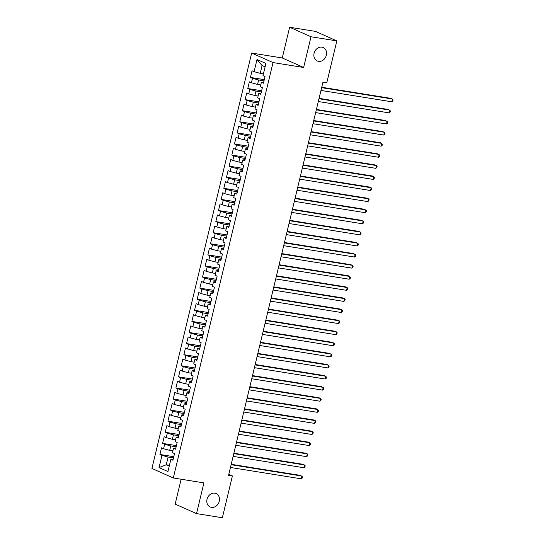 <?xml version="1.0" encoding="UTF-8"?>
<svg xmlns="http://www.w3.org/2000/svg" width="545" height="545" viewBox="0 0 545 545"><rect width="100%" height="100%" fill="white"/><g stroke="black" fill="none" stroke-linecap="round" stroke-linejoin="round"><path stroke-width="0.82" d="M214.846 493.164A7.351 6.138 -66 0 1 216.133 493.545A7.351 6.138 -66 0 1 219.042 502.013A7.351 6.138 -66 0 1 211.44 507.361A7.351 6.138 -66 0 1 210.159 506.979A7.351 6.138 -66 0 1 207.243 498.518A7.351 6.138 -66 0 1 214.846 493.164M321.925 47.149A7.351 6.138 -66 0 1 323.212 47.531A7.351 6.138 -66 0 1 326.121 55.992A7.351 6.138 -66 0 1 318.518 61.347A7.351 6.138 -66 0 1 317.238 60.965A7.351 6.138 -66 0 1 314.322 52.497A7.351 6.138 -66 0 1 321.925 47.149M181.124 479.232L175.156 504.098L196.534 513.608L222.353 517.75L232.395 475.942L228.805 474.348M251.654 53.056L151.926 468.468L173.303 477.979L273.031 62.566L251.654 53.056L282.262 57.968L303.64 67.478L311.011 36.76L289.64 27.25L282.262 57.968M289.64 27.25L315.46 31.392L336.837 40.902L311.011 36.76M265.088 66.906L262.091 65.57L257.015 59.494L254.086 71.695L252.035 70.782L250.441 77.431L252.492 78.344L251.429 82.779L249.378 81.866L247.777 88.522L249.828 89.434L248.765 93.869L246.715 92.957L245.114 99.612L247.164 100.525L246.102 104.96L244.051 104.047L242.457 110.703L244.507 111.616L243.438 116.051L241.387 115.138L239.793 121.794L241.844 122.707L240.774 127.142L238.724 126.229L237.13 132.878L239.18 133.791L238.117 138.226L236.067 137.313L234.466 143.969L236.516 144.881L235.454 149.316L233.403 148.404L231.802 155.059L233.853 155.972L232.79 160.407L230.739 159.494L229.145 166.15L231.196 167.063L230.126 171.498L228.076 170.585L226.482 177.241L228.532 178.154L227.463 182.589L225.412 181.676L223.818 188.325L225.868 189.238L224.806 193.673L222.755 192.766L221.154 199.416L223.205 200.328L222.142 204.763L220.091 203.85L218.491 210.506L220.541 211.419L219.478 215.854L217.428 214.941L215.834 221.597L217.884 222.51L216.815 226.945L214.764 226.032L213.17 232.688L215.221 233.601L214.151 238.036L212.1 237.123L210.506 243.772L212.557 244.685L211.494 249.126L209.444 248.213L207.843 254.862L209.893 255.775L208.83 260.21L206.78 259.297L205.179 265.953L207.229 266.866L206.167 271.301L204.116 270.388L202.522 277.044L204.573 277.957L203.503 282.392L201.452 281.479L199.858 288.135L201.909 289.048L200.839 293.483L198.789 292.57L197.195 299.225L199.245 300.132L198.182 304.573L196.132 303.66L194.531 310.309L196.582 311.222L195.519 315.657L193.468 314.744L191.867 321.4L193.918 322.313L192.855 326.748L190.804 325.835L189.204 332.491L191.261 333.404L190.191 337.839L188.141 336.926L186.547 343.582L188.597 344.495L187.528 348.929L185.477 348.017L183.883 354.672L185.934 355.585L184.871 360.02L182.82 359.107L181.219 365.756L183.27 366.669L182.207 371.104L180.157 370.198L178.556 376.847L180.606 377.76L179.543 382.195L177.493 381.282L175.892 387.938L177.949 388.851L176.88 393.286L174.829 392.373L173.235 399.029L175.286 399.941L174.216 404.376L172.166 403.464L170.571 410.119L172.622 411.032L171.559 415.467L169.509 414.554L167.908 421.203L169.958 422.116L168.895 426.558L166.845 425.645L165.244 432.294L167.295 433.207L166.232 437.642L164.181 436.729L162.58 443.385L164.638 444.298L163.568 448.733L161.518 447.82L159.923 454.476L173.773 456.696M257.015 59.494L265.912 63.452L262.983 75.653L265.034 76.566L263.439 83.215L261.389 82.302L260.326 86.737L262.377 87.65L260.776 94.305L258.725 93.393L257.662 97.828L259.713 98.74L258.112 105.396L256.061 104.483L254.999 108.918L257.049 109.831L255.455 116.487L253.405 115.574L252.335 120.009L254.386 120.922L252.791 127.571L250.741 126.665L249.671 131.1L251.722 132.013L250.128 138.662L248.077 137.749L247.014 142.184L249.065 143.097L247.464 149.752L245.414 148.839L244.351 153.274L246.401 154.187L244.8 160.843L242.75 159.93L241.687 164.365L243.738 165.278L242.144 171.934L240.093 171.021L239.023 175.456L241.074 176.369L239.48 183.025L237.429 182.112L236.36 186.547L238.41 187.46L236.816 194.109L234.766 193.196L233.703 197.637L235.753 198.543L234.152 205.199L232.102 204.286L231.039 208.721L233.09 209.634L231.489 216.29L229.438 215.377L228.375 219.812L230.426 220.725L228.832 227.381L226.775 226.468L225.712 230.903L227.762 231.816L226.168 238.472L224.118 237.559L223.048 241.994L225.099 242.907L223.505 249.555L221.454 248.643L220.391 253.084L222.442 253.997L220.841 260.646L218.79 259.733L217.728 264.168L219.778 265.081L218.177 271.737L216.127 270.824L215.064 275.259L217.114 276.172L215.52 282.828L213.463 281.915L212.4 286.35L214.451 287.263L212.857 293.918L210.806 293.006L209.736 297.441L211.787 298.353L210.193 305.002L208.142 304.096L207.08 308.531L209.13 309.444L207.529 316.093L205.479 315.18L204.416 319.615L206.466 320.528L204.866 327.184L202.815 326.271L201.752 330.706L203.803 331.619L202.202 338.275L200.151 337.362L199.089 341.797L201.139 342.71L199.545 349.365L197.494 348.453L196.425 352.887L198.475 353.8L196.881 360.456L194.831 359.543L193.768 363.978L195.819 364.891L194.218 371.54L192.167 370.627L191.104 375.069L193.155 375.975L191.554 382.631L189.503 381.718L188.441 386.153L190.491 387.066L188.89 393.722L186.84 392.809L185.777 397.244L187.827 398.157L186.233 404.812L184.183 403.899L183.113 408.334L185.164 409.247L183.57 415.903L181.519 414.99L180.456 419.425L182.507 420.338L180.906 426.987L178.855 426.074L177.793 430.516L179.843 431.429L178.242 438.078L176.192 437.165L175.129 441.6L177.179 442.513L175.579 449.169L173.528 448.256L172.465 452.691L174.516 453.604L172.922 460.259L170.871 459.346L167.942 471.541L159.045 467.583L161.974 455.388L159.923 454.476M336.837 40.902L326.796 82.711L322.974 82.097L228.566 475.329L232.395 475.942M172.901 450.885L169.706 450.374L170.769 445.939L176.151 446.805M163.568 448.733L169.706 450.374M164.638 444.298L170.769 445.939M170.871 459.346L173.208 459.06M175.558 439.801L172.37 439.284L173.433 434.849L178.815 435.714M166.232 437.642L172.37 439.284M167.295 433.207L173.433 434.849M173.528 448.256L175.872 447.976M178.222 428.711L175.034 428.2L176.096 423.758L181.471 424.623M168.895 426.558L175.034 428.2M169.958 422.116L176.096 423.758M176.192 437.165L178.528 436.886M180.886 417.62L177.69 417.109L178.76 412.674L184.135 413.532M171.559 415.467L177.69 417.109M172.622 411.032L178.76 412.674M178.855 426.074L181.192 425.795M183.549 406.529L180.354 406.018L181.417 401.583L186.799 402.442M174.216 404.376L180.354 406.018M175.286 399.941L181.417 401.583M181.519 414.99L183.856 414.704M186.213 395.438L183.018 394.927L184.081 390.493L189.462 391.358M176.88 393.286L183.018 394.927M177.949 388.851L184.081 390.493M184.183 403.899L186.519 403.613M188.877 384.348L185.681 383.837L186.744 379.402L192.126 380.267M179.543 382.195L185.681 383.837M180.606 377.76L186.744 379.402M186.84 392.809L189.183 392.529M191.533 373.264L188.345 372.746L189.408 368.311L194.783 369.176M182.207 371.104L188.345 372.746M183.27 366.669L189.408 368.311M189.503 381.718L191.84 381.439M194.197 362.173L191.002 361.662L192.072 357.227L197.447 358.085M184.871 360.02L191.002 361.662M185.934 355.585L192.072 357.227M192.167 370.627L194.504 370.348M196.861 351.082L193.666 350.571L194.735 346.136L200.11 346.995M187.528 348.929L193.666 350.571M188.597 344.495L194.735 346.136M194.831 359.543L197.167 359.257M199.525 339.991L196.329 339.481L197.392 335.046L202.774 335.911M190.191 337.839L196.329 339.481M191.261 333.404L197.392 335.046M197.494 348.453L199.831 348.166M202.188 328.901L198.993 328.39L200.056 323.955L205.438 324.82M192.855 326.748L198.993 328.39M193.918 322.313L200.056 323.955M200.151 337.362L202.495 337.083M204.845 317.817L201.657 317.299L202.72 312.864L208.095 313.729M195.519 315.657L201.657 317.299M196.582 311.222L202.72 312.864M202.815 326.271L205.152 325.992M207.509 306.726L204.314 306.215L205.383 301.773L210.758 302.639M198.182 304.573L204.314 306.215M199.245 300.132L205.383 301.773M205.479 315.18L207.815 314.901M210.172 295.635L206.977 295.124L208.047 290.689L213.422 291.548M200.839 293.483L206.977 295.124M201.909 289.048L208.047 290.689M208.142 304.096L210.479 303.81M212.836 284.545L209.641 284.034L210.704 279.599L216.086 280.464M203.503 282.392L209.641 284.034M204.573 277.957L210.704 279.599M210.806 293.006L213.143 292.72M215.5 273.454L212.305 272.943L213.368 268.508L218.749 269.373M206.167 271.301L212.305 272.943M207.229 266.866L213.368 268.508M213.463 281.915L215.806 281.629M218.157 262.37L214.968 261.852L216.031 257.417L221.413 258.282M208.83 260.21L214.968 261.852M209.893 255.775L216.031 257.417M216.127 270.824L218.463 270.545M220.82 251.279L217.625 250.768L218.695 246.326L224.07 247.192M211.494 249.126L217.625 250.768M212.557 244.685L218.695 246.326M218.79 259.733L221.127 259.454M223.484 240.188L220.289 239.677L221.359 235.242L226.734 236.101M214.151 238.036L220.289 239.677M215.221 233.601L221.359 235.242M221.454 248.643L223.791 248.363M226.148 229.098L222.953 228.587L224.015 224.152L229.397 225.01M216.815 226.945L222.953 228.587M217.884 222.51L224.015 224.152M224.118 237.559L226.454 237.273M228.811 218.007L225.616 217.496L226.679 213.061L232.061 213.926M219.478 215.854L225.616 217.496M220.541 211.419L226.679 213.061M226.775 226.468L229.118 226.182M231.468 206.923L228.28 206.405L229.343 201.97L234.725 202.835M222.142 204.763L228.28 206.405M223.205 200.328L229.343 201.97M229.438 215.377L231.775 215.098M234.132 195.832L230.937 195.321L232.007 190.879L237.382 191.745M224.806 193.673L230.937 195.321M225.868 189.238L232.007 190.879M232.102 204.286L234.439 204.007M236.796 184.741L233.601 184.23L234.67 179.796L240.045 180.654M227.463 182.589L233.601 184.23M228.532 178.154L234.67 179.796M234.766 193.196L237.102 192.916M239.459 173.651L236.264 173.14L237.327 168.705L242.709 169.563M230.126 171.498L236.264 173.14M231.196 167.063L237.327 168.705M237.429 182.112L239.766 181.826M242.123 162.56L238.928 162.049L239.991 157.614L245.373 158.479M232.79 160.407L238.928 162.049M233.853 155.972L239.991 157.614M240.093 171.021L242.43 170.735M244.78 151.469L241.592 150.958L242.654 146.523L248.036 147.388M235.454 149.316L241.592 150.958M236.516 144.881L242.654 146.523M242.75 159.93L245.087 159.651M247.444 140.385L244.249 139.867L245.318 135.433L250.693 136.298M238.117 138.226L244.249 139.867M239.18 133.791L245.318 135.433M245.414 148.839L247.75 148.56M250.107 129.294L246.912 128.784L247.982 124.349L253.357 125.207M240.774 127.142L246.912 128.784M241.844 122.707L247.982 124.349M248.077 137.749L250.414 137.469M252.771 118.204L249.576 117.693L250.639 113.258L256.021 114.116M243.438 116.051L249.576 117.693M244.507 111.616L250.639 113.258M250.741 126.665L253.078 126.379M255.435 107.113L252.24 106.602L253.302 102.167L258.684 103.032M246.102 104.96L252.24 106.602M247.164 100.525L253.302 102.167M253.405 115.574L255.741 115.288M258.092 96.022L254.903 95.511L255.966 91.076L261.348 91.942M248.765 93.869L254.903 95.511M249.828 89.434L255.966 91.076M256.061 104.483L258.398 104.197M260.755 84.938L257.56 84.421L258.63 79.986L264.005 80.851M251.429 82.779L257.56 84.421M252.492 78.344L258.63 79.986M258.725 93.393L261.062 93.113M263.419 73.848L260.224 73.337L262.091 65.57M254.086 71.695L260.224 73.337M261.389 82.302L263.726 82.023M303.64 67.478L273.031 62.566M196.534 513.608L203.905 482.89L173.303 477.979M169.441 465.307L166.245 464.79L169.243 466.125M173.487 457.895L168.105 457.03L166.245 464.79L159.045 467.583M161.974 455.388L168.105 457.03M250.441 77.431L264.291 79.659M247.777 88.522L261.634 90.742M245.114 99.612L258.97 101.833M242.457 110.703L256.307 112.924M239.793 121.794L253.643 124.015M237.13 132.878L250.979 135.106M234.466 143.969L248.322 146.189M231.802 155.059L245.659 157.28M229.145 166.15L242.995 168.371M226.482 177.241L240.331 179.462M223.818 188.325L237.668 190.552M221.154 199.416L235.011 201.636M218.491 210.506L232.347 212.727M215.834 221.597L229.683 223.818M213.17 232.688L227.02 234.909M210.506 243.772L224.356 245.999M207.843 254.862L221.699 257.09M205.179 265.953L219.035 268.174M202.522 277.044L216.372 279.265M199.858 288.135L213.708 290.356M197.195 299.225L211.044 301.446M194.531 310.309L208.388 312.537M191.867 321.4L205.724 323.621M189.204 332.491L203.06 334.712M186.547 343.582L200.397 345.803M183.883 354.672L197.733 356.893M181.219 365.756L195.076 367.984M178.556 376.847L192.412 379.068M175.892 387.938L189.749 390.159M173.235 399.029L187.085 401.249M170.571 410.119L184.421 412.34M167.908 421.203L181.764 423.431M165.244 432.294L179.101 434.515M162.58 443.385L176.437 445.606M321.639 87.656L392.461 99.02L391.8 101.792L320.971 90.429M321.734 87.261L391.017 98.379L393.074 99.858L392.809 100.968L391.8 101.792M318.975 98.747L389.804 110.11L389.137 112.883L318.307 101.52M319.07 98.352L388.36 109.47L390.411 110.948L390.145 112.059L389.137 112.883M316.311 109.838L387.141 121.201L386.473 123.974L315.65 112.611M316.407 109.443L385.697 120.554L387.747 122.039L387.481 123.15L386.473 123.974M313.647 120.929L384.477 132.292L383.809 135.065L312.987 123.701M313.743 120.534L383.033 131.645L385.09 133.13L384.825 134.233L383.809 135.065M310.991 132.019L381.813 143.376L381.146 146.149L310.323 134.785M311.086 131.618L380.369 142.736L382.427 144.214L382.161 145.324L381.146 146.149M308.327 143.103L379.15 154.467L378.489 157.239L307.659 145.876M308.422 142.708L377.705 153.826L379.763 155.305L379.497 156.415L378.489 157.239M305.663 154.194L376.493 165.557L375.825 168.33L304.996 156.967M305.759 153.799L375.049 164.917L377.099 166.395L376.833 167.506L375.825 168.33M303 165.285L373.829 176.648L373.161 179.421L302.339 168.058M303.095 164.89L372.385 176.001L374.435 177.486L374.17 178.597L373.161 179.421M300.336 176.376L371.165 187.739L370.498 190.512L299.675 179.148M300.431 175.981L369.721 187.092L371.779 188.577L371.506 189.68L370.498 190.512M297.679 187.466L368.502 198.823L367.834 201.596L297.011 190.239M297.774 187.071L367.058 198.182L369.115 199.668L368.849 200.771L367.834 201.596M295.015 198.55L365.838 209.914L365.177 212.686L294.348 201.323M295.111 198.155L364.394 209.273L366.451 210.752L366.185 211.862L365.177 212.686M292.352 209.641L363.181 221.004L362.514 223.777L291.684 212.414M292.447 209.246L361.737 220.364L363.788 221.842L363.522 222.953L362.514 223.777M289.688 220.732L360.518 232.095L359.85 234.868L289.027 223.505M289.783 220.337L359.073 231.455L361.124 232.933L360.858 234.043L359.85 234.868M287.024 231.823L357.854 243.186L357.186 245.959L286.363 234.595M287.12 231.427L356.41 242.539L358.467 244.024L358.194 245.134L357.186 245.959M284.367 242.913L355.19 254.27L354.522 257.042L283.7 245.686M284.463 242.518L353.746 253.629L355.803 255.115L355.538 256.218L354.522 257.042M281.704 253.997L352.526 265.361L351.866 268.133L281.036 256.77M281.799 253.602L351.082 264.72L353.14 266.198L352.874 267.309L351.866 268.133M279.04 265.088L349.87 276.451L349.202 279.224L278.372 267.861M279.135 264.693L348.425 275.811L350.476 277.289L350.21 278.4L349.202 279.224M276.376 276.179L347.206 287.542L346.538 290.315L275.716 278.951M276.472 275.784L345.762 286.902L347.812 288.38L347.547 289.49L346.538 290.315M273.713 287.269L344.542 298.633L343.875 301.405L273.052 290.042M273.808 286.874L343.098 297.986L345.155 299.471L344.883 300.581L343.875 301.405M271.056 298.36L341.878 309.724L341.211 312.489L270.388 301.133M271.151 297.965L340.434 309.076L342.492 310.561L342.226 311.665L341.211 312.489M268.392 309.451L339.215 320.807L338.554 323.58L267.724 312.217M268.487 309.049L337.771 320.167L339.828 321.645L339.562 322.756L338.554 323.58M265.728 320.535L336.558 331.898L335.89 334.671L265.061 323.308M265.824 320.14L335.114 331.258L337.164 332.736L336.899 333.847L335.89 334.671M263.065 331.626L333.894 342.989L333.227 345.762L262.404 334.398M263.16 331.231L332.45 342.349L334.501 343.827L334.235 344.937L333.227 345.762M260.401 342.716L331.231 354.08L330.563 356.852L259.74 345.489M260.496 342.321L329.786 353.433L331.844 354.918L331.571 356.028L330.563 356.852M257.744 353.807L328.567 365.17L327.899 367.943L257.077 356.58M257.84 353.412L327.123 364.523L329.18 366.008L328.914 367.112L327.899 367.943M255.08 364.898L325.903 376.254L325.242 379.027L254.413 367.671M255.176 364.496L324.459 375.614L326.516 377.092L326.251 378.203L325.242 379.027M252.417 375.982L323.246 387.345L322.579 390.118L251.749 378.755M252.512 375.587L321.802 386.705L323.853 388.183L323.587 389.294L322.579 390.118M249.753 387.073L320.583 398.436L319.915 401.209L249.092 389.845M249.848 386.678L319.138 397.796L321.189 399.274L320.923 400.384L319.915 401.209M247.089 398.163L317.919 409.527L317.251 412.299L246.429 400.936M247.185 397.768L316.475 408.886L318.532 410.365L318.26 411.475L317.251 412.299M244.433 409.254L315.255 420.617L314.588 423.39L243.765 412.027M244.528 408.859L313.811 419.97L315.868 421.455L315.603 422.566L314.588 423.39M241.769 420.345L312.592 431.701L311.931 434.474L241.101 423.118M241.864 419.95L311.147 431.061L313.205 432.546L312.939 433.65L311.931 434.474M239.105 431.429L309.935 442.792L309.267 445.565L238.438 434.202M239.201 431.034L308.49 442.152L310.541 443.63L310.275 444.74L309.267 445.565M236.441 442.52L307.271 453.883L306.603 456.656L235.781 445.292M236.537 442.124L305.827 453.242L307.877 454.721L307.612 455.831L306.603 456.656M233.778 453.61L304.607 464.974L303.94 467.746L233.117 456.383M233.873 453.215L303.163 464.333L305.214 465.812L304.948 466.922L303.94 467.746M231.121 464.701L301.944 476.064L301.276 478.837L230.453 467.474M231.216 464.306L300.499 475.417L302.557 476.902L302.291 478.013L301.276 478.837"/></g></svg>
